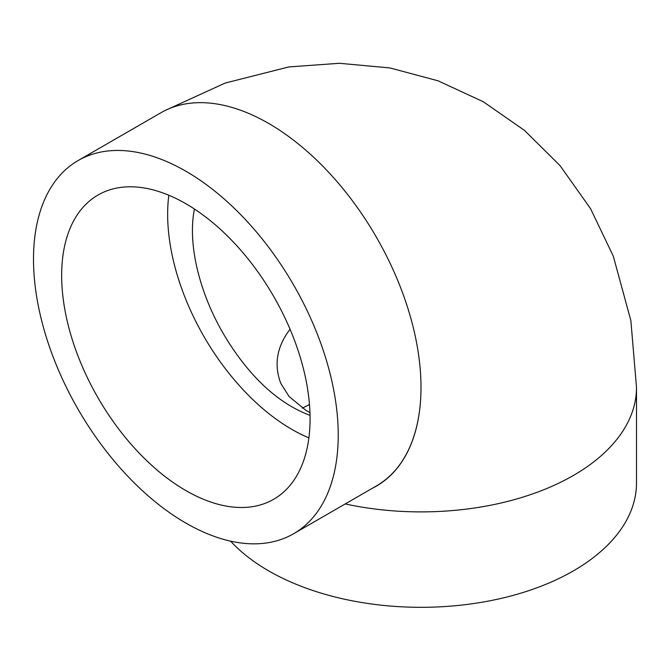 <?xml version="1.0" encoding="UTF-8"?>
<svg xmlns="http://www.w3.org/2000/svg" width="670" height="670" viewBox="0 0 670 670"><rect width="100%" height="100%" fill="white"/><g stroke="black" fill="none" stroke-linecap="round" stroke-linejoin="round"><path stroke-width="1" d="M290.051 329.213C276.794 346.683 273.72 364.756 280.822 383.433L289.122 396.556L306.24 410.601L309.95 412.578M310.034 415.375C280.303 404.178 253.662 380.602 230.112 344.64C201.394 300.863 186.821 246.803 194.442 209.015M185.858 490.566A175.657 101.413 -120 0 0 273.687 499.267A175.657 101.413 -120 0 0 273.687 296.433A175.657 101.413 -120 0 0 98.038 195.02A175.657 101.413 -120 0 0 71.112 335.779A175.657 101.413 -120 0 0 185.858 490.566M168.823 195.238A175.657 101.413 -120 0 0 291.852 429.378A175.657 101.413 -120 0 0 308.895 437.853M309.481 404.579A175.657 101.413 0 0 0 302.329 408.164M338.224 435.106A215.472 124.402 -120 0 0 244.165 218.269A215.472 124.402 -120 0 0 78.13 160.54A215.472 124.402 -120 0 0 78.122 409.345A215.472 124.402 -120 0 0 293.594 533.747A215.472 124.402 -120 0 0 338.224 435.106M293.594 533.747L376.373 485.959A215.472 124.402 -120 0 0 420.995 387.394A215.472 124.402 -120 0 0 420.995 387.319A215.472 124.402 -120 0 0 326.943 170.482A215.472 124.402 -120 0 0 160.901 112.753L78.13 160.54M372.528 488.179A215.472 124.402 -120 0 0 376.373 486.11A215.472 124.402 -120 0 0 420.995 387.394M230.622 541.159A215.472 124.402 0 0 0 268.67 570.882A215.472 124.402 0 0 0 503.488 597.849A215.472 124.402 0 0 0 636.5 482.919L636.5 387.495A215.472 124.402 0 0 1 573.453 475.424A215.472 124.402 0 0 1 345.217 503.941M165.147 110.483L225.17 83.055L288.795 66.941L339.38 63.282L390.024 67.955L438.13 80.835L483.388 101.806L524.459 130.374L559.961 165.523L590.546 208.638L613.301 256.191L630.864 320.578L636.5 387.495"/></g></svg>
